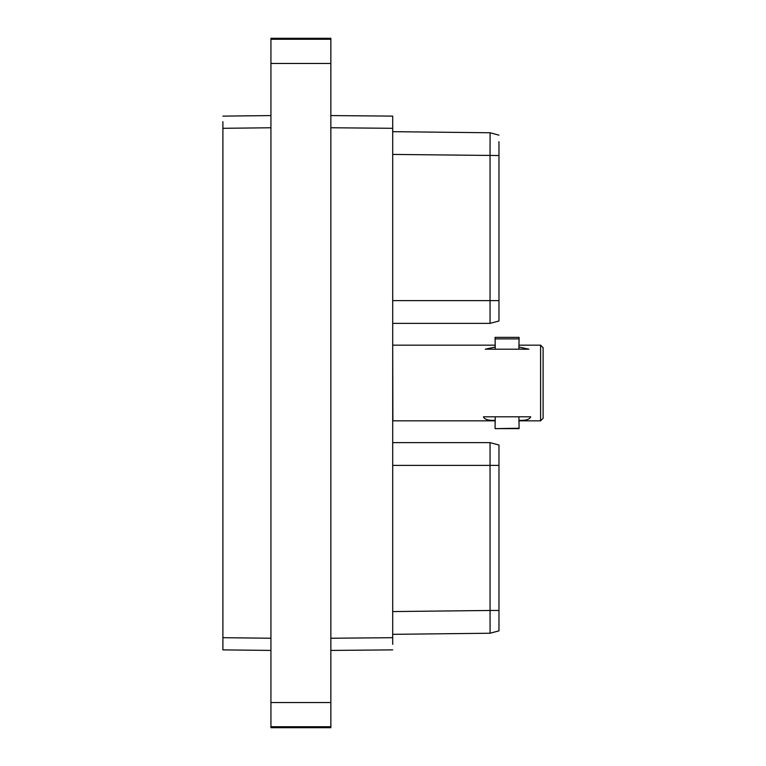 <?xml version="1.0" encoding="UTF-8"?>
<svg xmlns="http://www.w3.org/2000/svg" width="766" height="766" viewBox="0 0 766 766"><rect width="100%" height="100%" fill="white"/><g stroke="black" fill="none" stroke-linecap="round" stroke-linejoin="round"><path stroke-width="1.15" d="M330.855 63.463L270.934 63.463L270.934 38.3L330.855 38.3L330.855 727.7L270.934 727.7L270.934 702.537L330.855 702.537M270.934 63.463L270.934 702.537M270.934 650.42L222.896 649.884L222.896 121.641M222.896 116.116L270.934 115.58L222.896 116.116M498.972 597.681L498.972 630.849L498.972 597.681M495.267 444.021L498.972 445.008L498.972 610.473L490.058 610.473L490.077 633.233L498.972 630.839L490.077 633.233L392.699 634.334L490.077 633.233L498.972 630.849M498.972 465.307L498.972 473.331L498.972 465.307M490.049 449.336L490.049 443.514M490.049 442.624L392.699 442.624L490.049 442.624L498.972 445.008L490.049 442.624L490.058 610.473L392.699 611.574M392.699 116.116L330.855 115.57L392.699 116.116L392.699 644.359M330.855 650.43L392.699 649.884M498.972 161.616L498.972 320.992L490.049 323.376L392.699 323.376M498.972 135.151L490.087 132.767L392.699 131.666L490.087 132.767L498.972 135.151L490.087 132.767L490.049 155.527L490.049 323.376L498.972 320.992M498.972 141.662L498.972 168.319M498.972 151.639L498.972 157.068M498.972 303.403L498.972 292.669L498.972 300.626L392.699 300.626M490.049 322.266L490.049 316.664M495.066 420.831L392.891 420.831L392.699 344.978M540.595 345.169L543.104 347.678L543.104 418.322L540.595 420.831L540.595 345.169L519.089 345.169M518.908 349.2L518.908 347.027L528.904 349.2L485.251 349.2L495.248 347.027L495.066 337.366L519.089 337.366L519.089 338.898L495.066 338.898M518.908 347.027L519.089 338.898M519.089 428.232L495.066 428.634L519.089 428.634L518.908 416.8M495.248 416.8L495.066 428.232M495.248 420.343C488.402 420.649 484.457 419.471 483.432 416.8L530.714 416.8C529.689 419.471 525.754 420.649 518.908 420.343M270.934 726.733L330.855 726.733M330.855 39.267L270.934 39.267M270.934 127.769L222.896 128.305M222.896 637.695L270.934 638.231M498.972 465.374L392.699 465.374M330.855 638.241L392.699 637.695M392.699 128.305L330.855 127.759M498.972 155.527L392.699 154.426M495.248 349.2L495.248 347.027M498.972 602.258L498.972 608.415M498.972 613.92L498.972 616.802M498.972 621.982L498.972 622.787M498.972 163.742L498.972 157.585M498.972 152.08L498.972 149.198M498.972 144.018L498.972 143.213M498.972 309.349L498.972 313.811M498.972 317.775L498.972 318.934M498.972 308.909L498.972 313.466M498.972 316.837L498.972 318.828M495.066 345.169L392.891 345.169M540.595 420.831L519.089 420.831M498.972 602.804L498.972 608.932M498.972 610.473L498.972 618.823M498.972 622.078L498.972 623.945M498.972 462.08L498.972 462.597M498.972 457.091L498.972 452.534M498.972 449.163L498.972 447.172M498.972 456.651L498.972 452.189M498.972 448.225L498.972 447.066"/></g></svg>

